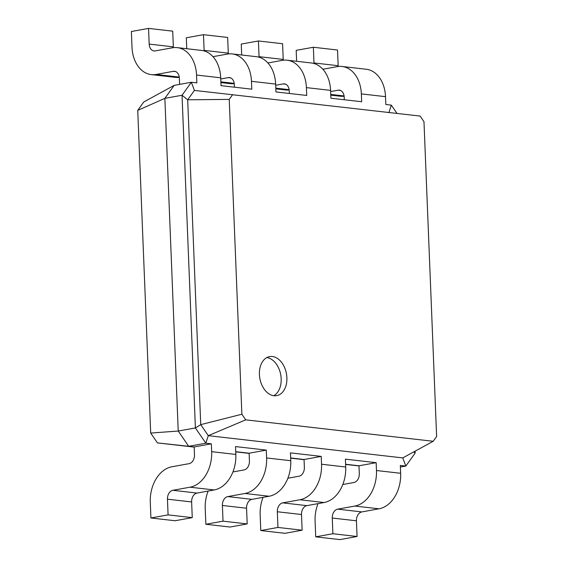 <?xml version="1.0" encoding="UTF-8"?>
<svg xmlns="http://www.w3.org/2000/svg" width="568" height="568" viewBox="0 0 568 568"><rect width="100%" height="100%" fill="white"/><g stroke="black" fill="none" stroke-linecap="round" stroke-linejoin="round"><path stroke-width="0.85" d="M179.616 84.383L179.367 78.15A7.938 5.694 -83.5 0 0 174.546 71.298A7.938 5.694 -83.5 0 0 173.325 71.334L156.157 74.443A31.758 22.791 96.5 0 1 151.287 74.607A31.758 22.791 96.5 0 1 132.003 47.201L131.378 31.503L148.546 28.4L149.178 44.091A7.938 5.694 -83.5 0 0 153.999 50.942A7.938 5.694 -83.5 0 0 155.213 50.907L172.381 47.797A31.758 22.791 96.5 0 1 177.251 47.634A31.758 22.791 96.5 0 1 196.535 75.04L196.847 82.885L191.359 82.261L194.419 90.418L420.128 116.064L423.976 121.673L436.622 436.508L433.192 441.286L245.724 419.844L241.876 414.228L229.231 99.393L232.66 94.615M179.303 77.362A31.758 22.791 96.5 0 1 175.462 77.376L151.287 74.607M148.546 28.4L172.715 31.162L173.346 46.86A7.938 5.694 -83.5 0 0 173.41 47.641M177.251 47.634L201.427 50.396A31.758 22.791 96.5 0 1 220.703 77.809L221.023 85.654L251.787 89.176L251.475 81.323L275.643 84.092L275.956 91.938L306.727 95.459L306.408 87.614L330.583 90.376L330.895 98.221L361.66 101.743L361.347 93.897L385.516 96.659L385.835 104.505L391.324 105.137L397.004 113.415M194.185 447.108L157.45 442.905L150.697 433.057L137.733 110.377L143.754 101.984L174.184 85.363L191.359 82.261L182.037 95.254L187.689 99.805L194.419 90.418M358.997 465.923L345.607 464.432M304.058 459.675L290.667 458.142M249.125 453.392L235.727 451.858M137.733 110.377L164.869 98.356L174.184 85.363M344.286 99.755L344.18 97A7.938 5.694 -83.5 0 0 339.359 90.149A7.938 5.694 -83.5 0 0 338.137 90.191L330.626 91.547M234.414 87.188L234.3 84.433A7.938 5.694 -83.5 0 0 229.479 77.582A7.938 5.694 -83.5 0 0 228.265 77.624L220.753 78.98M289.353 93.472L289.24 90.717A7.938 5.694 -83.5 0 0 284.419 83.865A7.938 5.694 -83.5 0 0 283.205 83.908L275.693 85.264M150.697 433.057L178.231 431.041L164.869 98.356L182.037 95.254L195.399 427.938L200.731 424.644L187.689 99.805L229.231 99.393M186.751 48.72L186.311 37.793L203.479 34.684L204.111 50.374A7.938 5.694 -83.5 0 0 204.153 50.942M212.979 56.679L227.321 54.081A31.758 22.791 96.5 0 1 232.191 53.917A31.758 22.791 96.5 0 1 251.475 81.323M157.45 442.905L188.683 446.299L178.231 431.041L195.399 427.938L205.85 443.196L208.286 435.663L200.731 424.644L241.876 414.228M194.178 446.924L188.683 446.299L205.85 443.196L211.346 443.821L194.178 446.924L194.49 454.776A7.938 5.694 96.5 0 1 189.087 463.658L171.919 466.761A31.758 22.791 -83.5 0 0 150.286 502.29L150.918 517.98L168.085 514.878L167.453 499.18A7.938 5.694 96.5 0 1 172.864 490.298L190.031 487.195A31.758 22.791 -83.5 0 0 211.658 451.666L211.346 443.821M208.129 491.057A31.758 22.791 -83.5 0 0 205.218 508.573L205.85 524.264L223.018 521.161L222.393 505.47A7.938 5.694 96.5 0 1 227.796 496.588L244.964 493.478A31.758 22.791 -83.5 0 0 266.598 457.95L266.286 450.105L249.118 453.214L235.72 451.681M287.862 478.235L298.96 476.225A7.938 5.694 96.5 0 0 304.37 467.343L304.05 459.498L290.66 457.964M342.802 484.518L353.892 482.509A7.938 5.694 96.5 0 0 359.303 473.627L358.99 465.781L345.6 464.248M344.116 96.219A31.758 22.791 96.5 0 1 340.275 96.226L330.775 95.14M296.624 61.287L296.184 50.36L313.358 47.25L337.527 50.02L338.159 65.71A7.938 5.694 -83.5 0 0 338.223 66.499M322.851 69.246L337.193 66.655A31.758 22.791 96.5 0 1 342.064 66.484L366.232 69.253A31.758 22.791 96.5 0 1 385.516 96.659M391.324 105.137L388.895 112.67M313.358 47.25L313.983 62.949A7.938 5.694 -83.5 0 0 314.026 63.517M342.064 66.484A31.758 22.791 96.5 0 1 361.347 93.897M289.176 89.929A31.758 22.791 96.5 0 1 285.335 89.943L275.835 88.856M241.691 55.004L241.251 44.077L258.419 40.967L282.594 43.736L283.219 59.427A7.938 5.694 -83.5 0 0 283.283 60.215M267.911 62.963L282.253 60.364A31.758 22.791 96.5 0 1 287.124 60.201L311.299 62.963A31.758 22.791 96.5 0 1 330.583 90.376M234.243 83.645A31.758 22.791 96.5 0 1 230.395 83.659L220.895 82.573M203.479 34.684L227.654 37.453L228.286 53.143A7.938 5.694 -83.5 0 0 228.343 53.932M232.191 53.917L256.36 56.679A31.758 22.791 96.5 0 1 275.643 84.092M258.419 40.967L259.051 56.665A7.938 5.694 -83.5 0 0 259.086 57.233M287.124 60.201A31.758 22.791 96.5 0 1 306.408 87.614M286.89 377.692A19.852 13.511 79.7 0 0 269.623 356.59A19.852 13.511 79.7 0 0 259.86 378.522A19.852 13.511 79.7 0 0 276.687 395.647A19.852 13.511 79.7 0 0 286.89 377.692M415.066 451.184L415.144 453.079L405.822 466.065L400.326 465.44L400.646 473.286L376.47 470.524L376.158 462.671L345.394 459.157L345.706 467.002L321.538 464.233L321.218 456.388L290.454 452.873L290.773 460.719L266.598 457.95M400.397 467.052L405.822 466.065L402.762 457.907L208.286 435.663L245.724 419.844M358.99 465.781L376.158 462.671M266.286 450.105L235.521 446.583L235.834 454.435L211.658 451.666M249.118 453.214L249.43 461.06A7.938 5.694 96.5 0 1 244.02 469.942L232.923 471.944M304.05 459.498L321.218 456.388M402.762 457.907L433.192 441.286M273.748 395.711A19.852 13.511 79.7 0 0 281.167 378.728A19.852 13.511 79.7 0 0 266.846 357.563M415.144 453.079L413.717 451.922M318.002 503.624A31.758 22.791 -83.5 0 0 315.098 521.14L315.723 536.838L339.898 539.6L357.066 536.497L356.434 520.799A7.938 5.694 96.5 0 1 361.844 511.917L379.012 508.814A31.758 22.791 -83.5 0 0 400.646 473.286M315.723 536.838L332.898 533.728L332.266 518.037A7.938 5.694 96.5 0 1 337.669 509.155L354.844 506.045A31.758 22.791 -83.5 0 0 376.47 470.524M150.918 517.98L175.086 520.75L192.254 517.64L191.629 501.949A7.938 5.694 96.5 0 1 197.032 493.067L214.2 489.957A31.758 22.791 -83.5 0 0 235.834 454.435M263.069 497.341A31.758 22.791 -83.5 0 0 260.158 514.856L260.79 530.548L284.959 533.316L302.133 530.207L301.501 514.516A7.938 5.694 96.5 0 1 306.905 505.634L324.079 502.531A31.758 22.791 -83.5 0 0 345.706 467.002M260.79 530.548L277.958 527.445L277.326 511.754A7.938 5.694 96.5 0 1 282.736 502.872L299.904 499.762A31.758 22.791 -83.5 0 0 321.538 464.233M205.85 524.264L230.026 527.033L247.194 523.923L246.562 508.232A7.938 5.694 96.5 0 1 251.972 499.35L269.14 496.247A31.758 22.791 -83.5 0 0 290.773 460.719M357.066 536.497L332.898 533.728M192.254 517.64L168.085 514.878M302.133 530.207L277.958 527.445M247.194 523.923L223.018 521.161M173.325 71.334L175.725 71.611M156.157 74.443L179.268 77.085M196.535 75.04L220.703 77.809M149.178 44.091L173.346 46.86M338.137 90.191L340.53 90.461M228.265 77.624L230.658 77.894M283.205 83.908L285.597 84.178M204.111 50.374L228.286 53.143M220.867 81.849L234.208 83.368M313.983 62.949L338.159 65.71M330.746 94.416L344.08 95.942M259.051 56.665L283.219 59.427M275.807 88.132L289.14 89.659M379.012 508.814L354.844 506.045M361.844 511.917L337.669 509.155M356.434 520.799L332.266 518.037M214.2 489.957L190.031 487.195M197.032 493.067L172.864 490.298M191.629 501.949L167.453 499.18M324.079 502.531L299.904 499.762M306.905 505.634L282.736 502.872M301.501 514.516L277.326 511.754M269.14 496.247L244.964 493.478M251.972 499.35L227.796 496.588M246.562 508.232L222.393 505.47"/></g></svg>
